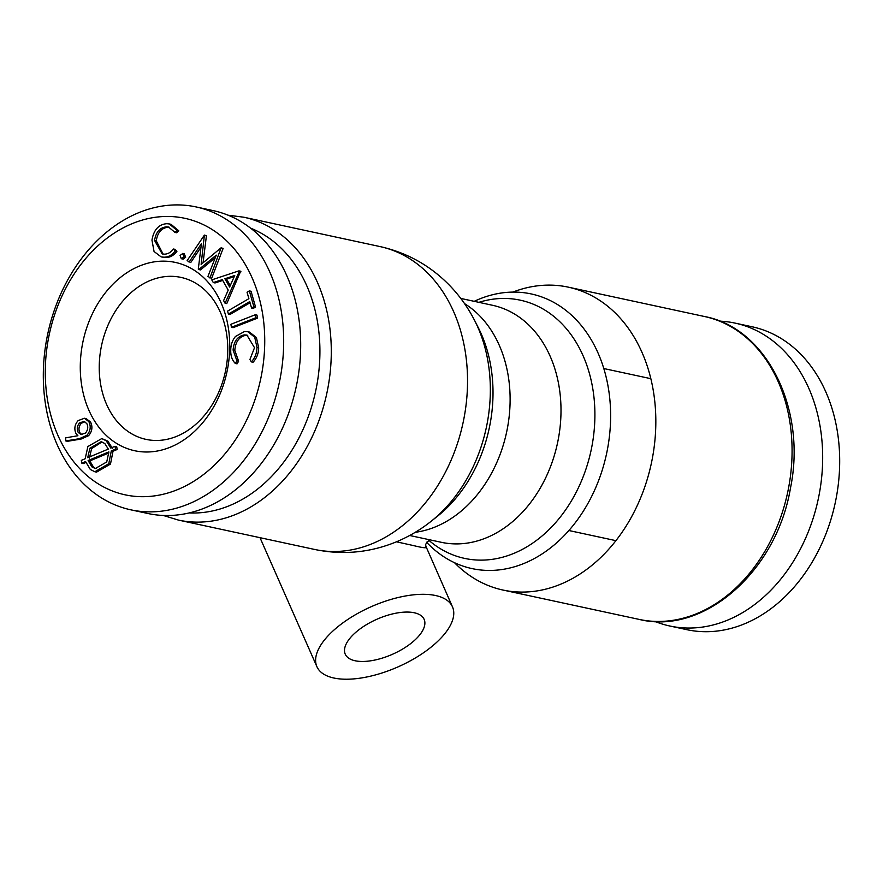 <?xml version="1.0" encoding="UTF-8"?>
<svg xmlns="http://www.w3.org/2000/svg" width="883" height="883" viewBox="0 0 883 883"><rect width="100%" height="100%" fill="white"/><g stroke="black" fill="none" stroke-linecap="round" stroke-linejoin="round"><path stroke-width="1.32" d="M166.887 223.686L169.304 223.951L177.13 230.507L175 232.428L168.565 227.041L166.633 226.832C159.955 227.45 155.938 231.986 154.558 240.441L162.229 253.962L164.249 254.172C167.77 254.149 170.838 252.428 173.443 249.006L175.22 250.938C171.997 255.187 168.2 257.262 163.819 257.185L161.159 256.898L154.061 251.512L151.964 240.132C153.73 229.79 158.708 224.304 166.887 223.686M177.13 230.507L178.83 230.871L176.699 232.792L175 232.428M169.381 227.262L168.344 227.196C161.655 227.825 157.638 232.35 156.258 240.805L163.079 254.094M166.633 226.832L168.344 227.196M154.558 240.441L156.258 240.805M173.443 249.006L175.143 249.37L176.92 251.302C173.697 255.551 169.9 257.637 165.518 257.549L161.159 256.898M175.22 250.938L176.92 251.302M163.819 257.185L165.518 257.549M169.304 223.951L171.015 224.315L178.83 230.871M251.048 291.258L255.551 307.052L253.255 308.388L251.556 308.024L249.723 301.6L228.41 314.05L227.571 311.114L248.885 298.664L247.052 292.229L249.348 290.882L251.048 291.258M250.055 302.77L230.11 314.414L228.41 314.05M256.997 315.121L257.472 318.145L233.101 327.67L231.401 327.306L230.916 324.282L255.297 314.756L256.997 315.121M247.737 331.699L249.436 332.063L256.401 337.538L258.686 347.792C258.553 353.553 256.677 358.366 253.046 362.251L251.346 361.887L249.911 359.524L254.514 347.714L246.876 335.054L244.149 334.922C237.45 336.379 233.763 341.423 233.101 350.054L236.92 360.816L235.353 363.487C232.097 360.187 230.562 355.728 230.739 350.087C230.794 344.845 232.361 340.308 235.452 336.478L244.459 331.544L247.737 331.699L254.701 337.174L256.986 347.416C256.854 353.178 254.977 358.001 251.346 361.887M247.737 335.286L245.849 335.286C239.15 336.743 235.463 341.787 234.801 350.419L238.62 361.191L237.052 363.851L235.353 363.487M101.788 438.564L106.214 440.816L110.783 448.067L114.989 446.301L115.53 449.105L111.313 450.86L108.786 463.696L94.856 471.754L90.331 469.491L85.574 461.544L81.832 463.167L81.324 460.374L85.187 458.763L87.87 446.533L101.788 438.564L107.914 441.18L112.483 448.432M114.989 446.301L116.688 446.666L117.229 449.469L113.013 451.224L110.485 464.061L96.556 472.129L94.856 471.754M85.85 462.526L83.532 463.531L81.832 463.167M88.609 435.683L81.037 439.072L67.472 441.29L65.761 440.926L65.695 437.836L77.892 435.727L76.07 433.674C73.951 429.028 74.625 424.679 78.112 420.617L84.459 418.255L88.852 421.655L90.552 422.019C92.847 426.831 92.196 431.39 88.609 435.683L86.909 435.319L79.327 438.708L81.037 439.072M84.459 418.255L86.159 418.63L90.552 422.019M189.823 435.496A96.324 73.565 102.2 0 1 80.331 363.52A96.324 73.565 102.2 0 1 194.845 270.651A96.324 73.565 102.2 0 1 189.823 435.496M206.125 472.482A141.457 108.035 102.2 0 1 45.353 366.787A141.457 108.035 102.2 0 1 213.52 230.408A141.457 108.035 102.2 0 1 206.125 472.482M213.311 282.582L211.777 279.878L238.962 270.86L240.662 271.224L226.776 303.597L225.077 303.233L223.598 300.639L228.222 290.088L222.273 279.635L213.311 282.582L215.022 282.946L222.715 280.419M200.982 247.218L190.772 262.505L187.119 260.662L204.392 235.099L206.423 235.717L203.079 262.759M204.392 235.099L201.136 264.37L221.103 247.803L223.134 248.421L211.633 278.366L207.935 276.478L216.258 255.132L198.796 269.536L198.289 269.149L201.423 243.653L189.072 262.141M215.242 257.748L200.496 269.911L198.796 269.536M184.128 253.774L185.706 257.119L183.211 259.138L181.302 258.719L180.077 255.452L182.792 253.487L184.492 253.851M184.282 253.807L182.582 253.443L184.006 256.754L185.706 257.119M184.006 256.754L181.302 258.719M181.666 258.796L183.002 259.083M221.103 247.803L209.933 278.002M204.724 235.353L206.423 235.717M221.434 248.046L223.134 248.421M238.962 270.86L240.993 271.821M239.293 271.445L225.077 303.233M229.602 287.041L234.746 275.496L224.889 278.752L229.602 287.041M224.889 278.752L226.589 279.116L230.264 285.573M234.26 276.589L226.589 279.116M249.348 290.882L253.851 306.688L251.556 308.024M253.851 306.688L255.551 307.052M255.297 314.756L255.772 317.77L257.472 318.145M255.772 317.77L231.401 327.306M244.149 334.922L245.849 335.286M233.101 350.054L234.801 350.419M236.92 360.816L238.62 361.191M256.986 347.416L258.686 347.792M106.214 440.816L107.914 441.18M115.53 449.105L117.229 449.469M111.313 450.86L113.013 451.224M108.786 463.696L110.485 464.061M87.704 457.703L108.311 449.083L104.812 443.52L101.137 441.699L89.911 448.233L87.704 457.703M108.863 451.886L88.112 460.54L91.854 466.853L95.276 468.542L106.733 461.964L108.863 451.886M101.998 441.941L91.611 448.608L89.404 458.067M89.911 448.233L91.611 448.608M91.854 466.853L96.148 468.685M108.929 452.935L89.812 460.904L93.554 467.217M88.112 460.54L89.812 460.904M88.852 421.655C91.148 426.467 90.496 431.025 86.909 435.319M79.327 438.708L65.761 440.926M78.212 432.405L81.037 434.591L85.496 433.012C87.947 430.043 88.388 426.908 86.81 423.586L83.973 421.401L79.525 422.957C77.075 425.937 76.633 429.083 78.212 432.405L79.912 432.769L81.909 434.679M84.812 421.677L81.225 423.332C78.775 426.301 78.333 429.447 79.912 432.769M79.525 422.957L81.225 423.332M219.503 485.363A154.922 118.322 102.2 0 1 130.861 509.833A154.922 118.322 102.2 0 1 47.837 333.454A154.922 118.322 102.2 0 1 196.147 206.942A154.922 118.322 102.2 0 1 283.024 325.386A154.922 118.322 102.2 0 1 219.503 485.363M196.147 206.942L213.145 210.607A154.922 118.322 102.2 0 1 300.032 329.05A154.922 118.322 102.2 0 1 236.501 489.027A154.922 118.322 102.2 0 1 147.858 513.498L130.861 509.833M409.668 535.495L430.54 539.977M430.606 539.932C430.496 538.74 428.873 540.153 425.749 544.182L425.783 546.047A5.386 5.375 168.6 0 0 425.783 546.047A5.386 5.375 168.6 0 0 426.147 547.184C426.544 548.288 422.339 547.758 413.52 545.584L396.467 541.809M426.533 542.206A140.485 107.296 -77.8 0 0 567.383 532.206A140.485 107.296 -77.8 0 0 598.067 353.068A140.485 107.296 -77.8 0 0 474.204 301.335M512.846 292.096A154.922 118.322 102.2 0 1 568.288 287.152A154.922 118.322 102.2 0 1 641.985 352.361A154.922 118.322 102.2 0 1 629.049 521.257A154.922 118.322 102.2 0 1 503.001 590.054A154.922 118.322 102.2 0 1 454.513 562.714M333.829 678.012A74.095 32.947 156.2 0 0 415.882 657.658A74.095 32.947 156.2 0 0 452.482 606.864A74.095 32.947 156.2 0 0 371.39 606.621A74.095 32.947 156.2 0 0 316.898 666.665A74.095 32.947 156.2 0 0 333.829 678.012M355.098 660.76A43.112 19.172 156.2 0 0 402.836 648.928A43.112 19.172 156.2 0 0 424.138 619.369A43.112 19.172 156.2 0 0 376.953 619.226A43.112 19.172 156.2 0 0 345.242 654.16A43.112 19.172 156.2 0 0 355.098 660.76M654.965 621.444A154.922 118.322 -77.8 0 0 669.855 626.014A154.922 118.322 -77.8 0 0 795.903 557.217A154.922 118.322 -77.8 0 0 808.828 388.332A154.922 118.322 -77.8 0 0 735.142 323.123A154.922 118.322 -77.8 0 0 719.689 321.158M669.855 626.014L686.853 629.678A154.922 118.322 -77.8 0 0 835.163 503.167A154.922 118.322 -77.8 0 0 752.139 326.787L735.142 323.123M193.454 426.29A82.847 63.278 102.2 0 1 146.048 439.381A82.847 63.278 102.2 0 1 106.633 404.513A82.847 63.278 102.2 0 1 113.554 314.193A82.847 63.278 102.2 0 1 180.96 277.394A82.847 63.278 102.2 0 1 227.417 340.739A82.847 63.278 102.2 0 1 193.454 426.29M250.606 228.156A146.843 112.152 102.2 0 1 306.798 285.816A146.843 112.152 102.2 0 1 298.918 437.946A146.843 112.152 102.2 0 1 189.216 512.935M228.035 215.187L243.752 217.207A154.922 118.322 102.2 0 1 317.45 282.417A154.922 118.322 102.2 0 1 304.514 451.301A154.922 118.322 102.2 0 1 178.465 520.098L163.311 515.462M453.696 311.776A154.922 118.322 -77.8 0 0 379.999 246.567C407.67 252.781 431.301 266.169 450.871 286.743C460.385 296.843 468.299 308.101 474.624 320.485A140.485 107.296 102.2 0 1 477.791 327.151A140.485 107.296 102.2 0 1 431.379 521.091C420.518 529.778 408.663 536.765 395.838 542.063C369.536 552.736 342.494 555.208 314.712 549.469A154.922 118.322 -77.8 0 0 440.76 480.672A154.922 118.322 -77.8 0 0 453.696 311.776M431.379 521.091L437.582 516.147A132.075 100.872 -77.8 0 0 478.233 327.549L474.624 320.485M464.546 303.631A121.247 92.594 102.2 0 1 506.577 432.339A121.247 92.594 102.2 0 1 415.264 532.306M427.968 539.425L441.39 542.317A121.247 92.594 -77.8 0 0 557.46 443.31A121.247 92.594 -77.8 0 0 492.482 305.275L460.783 298.432M478.884 302.339A132.075 100.872 102.2 0 1 583.1 355.772A132.075 100.872 102.2 0 1 557.879 520.01A132.075 100.872 102.2 0 1 428.818 540.286M503.001 590.054L639.248 619.425A154.922 118.322 -77.8 0 0 765.296 550.628A154.922 118.322 -77.8 0 0 778.232 381.732A154.922 118.322 -77.8 0 0 704.535 316.522L568.288 287.152M178.465 520.098L314.712 549.469M243.752 217.207L379.999 246.567M452.482 606.864L425.783 546.036M639.248 619.425C703.663 635.506 776.599 571.378 790.462 488.144C806.863 409.248 766.841 328.057 704.535 316.522M316.898 666.665L259.999 537.67M650.837 378.675L603.795 368.542M615.926 540.661L568.884 530.517"/></g></svg>
